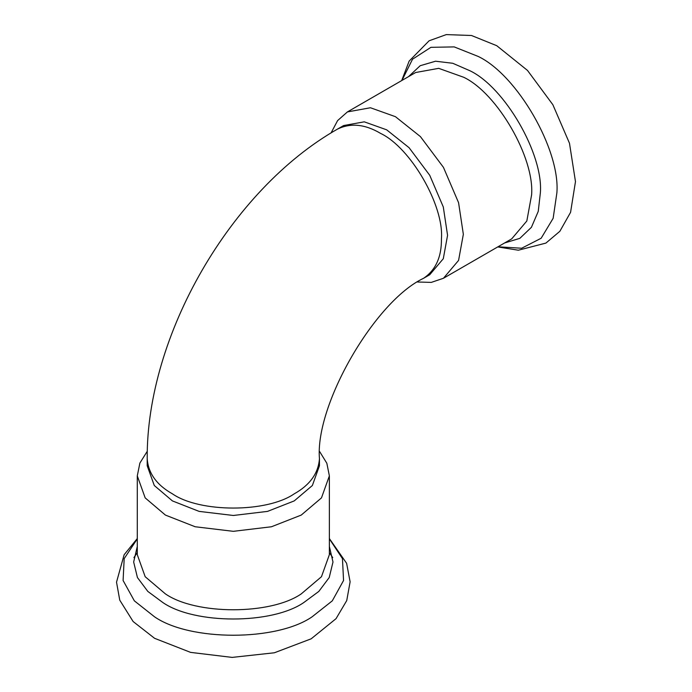 <?xml version="1.0" encoding="UTF-8"?>
<svg xmlns="http://www.w3.org/2000/svg" width="692" height="692" viewBox="0 0 692 692"><rect width="100%" height="100%" fill="white"/><g stroke="black" fill="none" stroke-linecap="round" stroke-linejoin="round"><path stroke-width="1.04" d="M294.221 500.913L267.536 511.388L233.325 515.479L199.114 511.388L172.42 500.913L154.281 485.507L147.197 465.759L147.197 458.675C148.261 473.259 156.669 484.98 172.42 493.837C199.832 512.798 266.818 512.798 294.221 493.837C309.973 484.98 318.389 473.259 319.453 458.675L319.453 465.759L312.369 485.507L294.221 500.913M319.661 451.591L326.84 463.251L329.366 475.871L321.469 497.894L301.236 515.082L271.472 526.759L233.325 531.326L195.179 526.759L165.414 515.082L145.182 497.894L137.284 475.871L139.888 463.052L147.292 451.227M429.732 274.741L443.295 258.73L447.568 235.315L443.295 206.96L429.732 175.292L409.084 147.707L386.672 129.828L364.252 121.827L343.604 125.563L337.471 129.11C350.636 122.735 364.995 124.162 380.539 133.374C410.667 147.621 444.16 205.636 441.435 238.852C441.643 256.922 435.7 270.062 423.599 278.279L429.732 274.741M417.57 282.007L431.263 282.397L443.451 278.27L458.571 260.417L463.346 234.303L458.571 202.687L443.451 167.369L420.433 136.618L395.435 116.68L370.436 107.753L347.41 111.922L337.61 120.59L331.07 132.916M329.366 538.852L342.462 558.626L343.552 580.501L332.29 600.855L312.066 616.84C276.627 641.363 190.023 641.363 154.584 616.84L134.36 600.855L123.098 580.501L124.188 558.626L137.284 538.852M329.366 546.455L332.99 562.008L329.219 577.543L318.822 591.418L303.805 602.533C272.086 624.487 194.564 624.487 162.845 602.533L147.82 591.418L137.431 577.543L133.66 562.008L137.284 546.455M329.366 475.871L329.366 554.69L321.469 576.713L301.236 593.9C270.676 615.05 195.974 615.05 165.414 593.9L145.182 576.713L137.284 554.69L137.284 475.871M329.366 552.562L332.722 557.614M133.928 557.614L137.284 552.562M497.989 246.785L521.664 248.238L541.153 238.247L553.15 218.309L556.887 192.8C560.408 149.853 517.106 74.848 478.146 56.424L454.194 46.9L430.926 47.324L412.527 59.209L401.948 80.436M504.58 242.978L519.856 238.342L531.421 227.305L538.246 211.371L540.365 192.8C543.514 154.351 504.753 87.227 469.885 70.731L452.75 63.275L435.536 61.216L420.191 65.714L408.54 76.63M443.451 278.27L511.708 238.861L526.828 221.007L531.603 194.893C534.639 157.854 497.288 93.16 463.692 77.27L438.693 68.344L415.667 72.513L347.41 111.922M137.284 538.549L124.136 554.75L116.524 582.188L119.759 600.163L133.132 621.537L154.584 638.309L190.603 652.383L232.123 657.4L274.361 652.781L311.158 638.82L336.044 618.665L346.744 600.561L350.117 581.825L346.614 563.314L329.366 538.54M147.197 458.675C146.393 335.689 230.557 189.902 337.471 129.11M319.453 458.675C314.921 404.967 374.822 301.21 423.599 278.279M401.689 80.583L409.154 61.095L429.101 40.793L446.288 34.6L471.494 35.5L496.735 45.689L527.486 70.42L552.873 104.734L569.481 143.244L575.476 181.598L570.571 212.34L559.854 231.301L545.902 243.091L518.334 250.21L497.73 246.932"/></g></svg>

